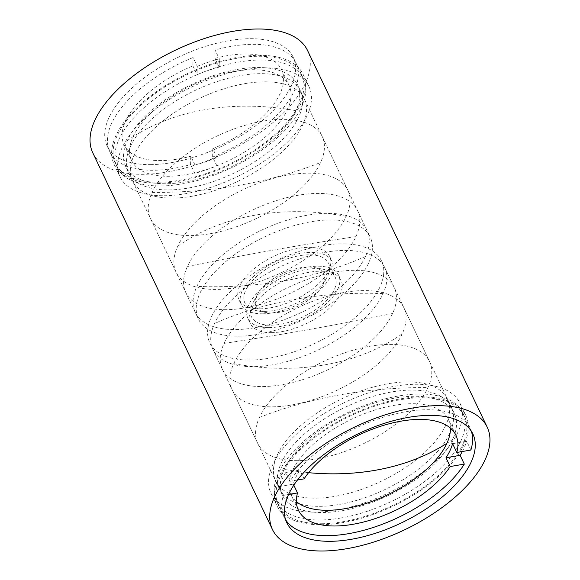 <?xml version="1.0" encoding="UTF-8"?>
<svg xmlns="http://www.w3.org/2000/svg" width="580" height="580" viewBox="0 0 580 580"><rect width="100%" height="100%" fill="white"/><g stroke="black" fill="none" stroke-linecap="round" stroke-linejoin="round"><path stroke-width="0.43" stroke-dasharray="2.9 2.17" d="M321.74 523.733A103.088 49.503 154.5 0 0 427.228 484.691A103.088 49.503 154.5 0 0 464.493 416.382A103.088 49.503 154.5 0 0 421.152 397.786A103.088 49.503 154.5 0 0 315.665 436.827A103.088 49.503 154.5 0 0 278.407 505.144A103.088 49.503 154.5 0 0 321.74 523.733M320.979 524.704A104.668 50.264 154.5 0 0 428.091 485.061A104.668 50.264 154.5 0 0 465.921 415.7A104.668 50.264 154.5 0 0 421.921 396.822A104.668 50.264 154.5 0 0 314.81 436.464A104.668 50.264 154.5 0 0 276.972 505.825A104.668 50.264 154.5 0 0 320.979 524.704M314.991 512.147A104.668 50.264 154.5 0 0 422.102 472.504A104.668 50.264 154.5 0 0 459.933 403.143A104.668 50.264 154.5 0 0 415.933 384.264A104.668 50.264 154.5 0 0 308.821 423.908A104.668 50.264 154.5 0 0 270.983 493.268A104.668 50.264 154.5 0 0 314.991 512.147M319.58 506.333A95.156 45.697 154.5 0 0 416.947 470.293A95.156 45.697 154.5 0 0 451.349 407.24A95.156 45.697 154.5 0 0 411.343 390.079A95.156 45.697 154.5 0 0 313.969 426.111A95.156 45.697 154.5 0 0 279.575 489.172A95.156 45.697 154.5 0 0 319.58 506.333M249.806 360.057A95.156 45.697 154.5 0 0 347.181 324.017A95.156 45.697 154.5 0 0 381.575 260.964A95.156 45.697 154.5 0 0 341.569 243.803A95.156 45.697 154.5 0 0 244.202 279.836A95.156 45.697 154.5 0 0 209.8 342.896A95.156 45.697 154.5 0 0 249.806 360.057M271.447 332.637A50.272 24.142 154.5 0 0 322.893 313.599A50.272 24.142 154.5 0 0 341.069 280.285A50.272 24.142 154.5 0 0 319.928 271.215A50.272 24.142 154.5 0 0 268.482 290.254A50.272 24.142 154.5 0 0 250.313 323.575A50.272 24.142 154.5 0 0 271.447 332.637M269.055 327.62A50.272 24.142 154.5 0 0 320.501 308.575A50.272 24.142 154.5 0 0 338.669 275.261A50.272 24.142 154.5 0 0 317.536 266.198A50.272 24.142 154.5 0 0 266.089 285.237A50.272 24.142 154.5 0 0 247.914 318.55A50.272 24.142 154.5 0 0 269.055 327.62M270.962 325.192A46.306 22.236 154.5 0 0 327.25 299.737A46.306 22.236 154.5 0 0 323.031 269.236A46.306 22.236 154.5 0 0 315.621 268.62A46.306 22.236 154.5 0 0 253.076 302.601A46.306 22.236 154.5 0 0 270.962 325.192M271.875 312.961A37.584 18.052 154.5 0 0 322.647 285.375A37.584 18.052 154.5 0 0 314.135 267.539A37.584 18.052 154.5 0 0 308.125 267.039A37.584 18.052 154.5 0 0 257.353 294.625A37.584 18.052 154.5 0 0 265.865 312.461A37.584 18.052 154.5 0 0 271.875 312.961M264.379 311.38A46.306 22.236 154.5 0 0 326.924 277.399A46.306 22.236 154.5 0 0 309.038 254.808A46.306 22.236 154.5 0 0 252.749 280.263A46.306 22.236 154.5 0 0 256.969 310.764A46.306 22.236 154.5 0 0 264.379 311.38M262.464 313.802A50.272 24.142 154.5 0 0 313.911 294.763A50.272 24.142 154.5 0 0 332.086 261.45A50.272 24.142 154.5 0 0 310.945 252.38A50.272 24.142 154.5 0 0 259.499 271.425A50.272 24.142 154.5 0 0 241.331 304.739A50.272 24.142 154.5 0 0 262.464 313.802M260.072 308.785A50.272 24.142 154.5 0 0 311.518 289.746A50.272 24.142 154.5 0 0 329.687 256.425A50.272 24.142 154.5 0 0 308.553 247.363A50.272 24.142 154.5 0 0 257.107 266.401A50.272 24.142 154.5 0 0 238.931 299.715A50.272 24.142 154.5 0 0 260.072 308.785M238.431 336.197A95.156 45.697 154.5 0 0 335.798 300.164A95.156 45.697 154.5 0 0 370.2 237.104A95.156 45.697 154.5 0 0 330.194 219.943A95.156 45.697 154.5 0 0 232.819 255.983A95.156 45.697 154.5 0 0 198.425 319.036A95.156 45.697 154.5 0 0 238.431 336.197M168.657 189.921A95.156 45.697 154.5 0 0 266.031 153.888A95.156 45.697 154.5 0 0 300.425 90.828A95.156 45.697 154.5 0 0 260.42 73.667A95.156 45.697 154.5 0 0 163.053 109.707A95.156 45.697 154.5 0 0 128.651 172.76A95.156 45.697 154.5 0 0 168.657 189.921M164.067 195.736A104.668 50.264 154.5 0 0 271.179 156.093A104.668 50.264 154.5 0 0 309.017 86.732A104.668 50.264 154.5 0 0 265.009 67.853A104.668 50.264 154.5 0 0 157.898 107.496A104.668 50.264 154.5 0 0 120.067 176.856A104.668 50.264 154.5 0 0 164.067 195.736M158.079 183.178A104.668 50.264 154.5 0 0 265.19 143.535A104.668 50.264 154.5 0 0 303.028 74.175A104.668 50.264 154.5 0 0 259.021 55.296A104.668 50.264 154.5 0 0 151.909 94.939A104.668 50.264 154.5 0 0 114.079 164.299A104.668 50.264 154.5 0 0 158.079 183.178M158.847 182.214A103.088 49.503 154.5 0 0 264.335 143.173A103.088 49.503 154.5 0 0 301.593 74.856A103.088 49.503 154.5 0 0 258.26 56.267A103.088 49.503 154.5 0 0 152.772 95.309A103.088 49.503 154.5 0 0 115.507 163.618A103.088 49.503 154.5 0 0 158.847 182.214M150.459 164.633A103.088 49.503 154.5 0 0 255.947 125.592A103.088 49.503 154.5 0 0 293.212 57.282A103.088 49.503 154.5 0 0 249.871 38.686A103.088 49.503 154.5 0 0 144.384 77.727A103.088 49.503 154.5 0 0 107.126 146.037A103.088 49.503 154.5 0 0 150.459 164.633M92.807 152.866A118.944 57.115 154.5 0 0 142.81 174.319A118.944 57.115 154.5 0 0 264.531 129.275A118.944 57.115 154.5 0 0 307.523 50.453M342.657 510.56A95.156 45.697 154.5 0 0 452.668 439.43A95.156 45.697 154.5 0 0 454.292 413.417A95.156 45.697 154.5 0 0 394.161 398.213A95.156 45.697 154.5 0 0 284.142 469.343A95.156 45.697 154.5 0 0 282.525 495.349A95.156 45.697 154.5 0 0 342.657 510.56M387.317 383.873A95.156 45.697 154.5 0 0 275.681 481.009A95.156 45.697 154.5 0 0 335.813 496.219A95.156 45.697 154.5 0 0 447.455 399.076A95.156 45.697 154.5 0 0 387.317 383.873M369.431 346.361A95.156 45.697 -25.5 0 1 429.562 361.572A95.156 45.697 -25.5 0 1 427.938 387.578A95.156 45.697 -25.5 0 1 317.927 458.708A95.156 45.697 -25.5 0 1 257.788 443.504A95.156 45.697 -25.5 0 1 259.412 417.498A95.156 45.697 -25.5 0 1 369.431 346.361M292.248 404.876A95.156 45.697 154.5 0 0 402.266 333.746A95.156 45.697 154.5 0 0 403.89 307.741A95.156 45.697 154.5 0 0 343.751 292.53A95.156 45.697 154.5 0 0 233.74 363.667A95.156 45.697 154.5 0 0 232.116 389.673A95.156 45.697 154.5 0 0 292.248 404.876M324.597 252.373A95.156 45.697 -25.5 0 1 384.728 267.576A95.156 45.697 -25.5 0 1 383.104 293.582A95.156 45.697 -25.5 0 1 273.093 364.719A95.156 45.697 -25.5 0 1 212.954 349.508A95.156 45.697 -25.5 0 1 214.578 323.502A95.156 45.697 -25.5 0 1 324.597 252.373M392.595 313.483A95.156 45.697 -25.5 0 1 282.583 384.613A95.156 45.697 -25.5 0 1 222.452 369.402A95.156 45.697 -25.5 0 1 224.069 343.396A95.156 45.697 -25.5 0 1 334.087 272.267A95.156 45.697 -25.5 0 1 394.219 287.477A95.156 45.697 -25.5 0 1 392.595 313.483A3260.68 2479.565 -155.4 0 1 224.069 343.396M255.403 327.627A95.156 45.697 154.5 0 0 365.422 256.498A95.156 45.697 154.5 0 0 367.046 230.492A95.156 45.697 154.5 0 0 306.907 215.289A95.156 45.697 154.5 0 0 196.895 286.418A95.156 45.697 154.5 0 0 195.271 312.424A95.156 45.697 154.5 0 0 255.403 327.627M355.931 236.604A95.156 45.697 154.5 0 0 357.548 210.598A95.156 45.697 154.5 0 0 297.417 195.387A95.156 45.697 154.5 0 0 187.405 266.517A95.156 45.697 154.5 0 0 185.781 292.523A95.156 45.697 154.5 0 0 245.913 307.733A95.156 45.697 154.5 0 0 355.931 236.604A3260.68 2479.565 24.6 0 0 187.405 266.517M287.752 175.124A95.156 45.697 -25.5 0 1 347.884 190.327A95.156 45.697 -25.5 0 1 346.26 216.333A95.156 45.697 -25.5 0 1 236.249 287.47A95.156 45.697 -25.5 0 1 176.11 272.259A95.156 45.697 -25.5 0 1 177.734 246.254A95.156 45.697 -25.5 0 1 287.752 175.124M210.569 233.638A95.156 45.697 154.5 0 0 320.588 162.501A95.156 45.697 154.5 0 0 322.212 136.496A95.156 45.697 154.5 0 0 262.073 121.293A95.156 45.697 154.5 0 0 152.061 192.422A95.156 45.697 154.5 0 0 150.438 218.428A95.156 45.697 154.5 0 0 210.569 233.638M237.343 69.441A95.156 45.697 -25.5 0 1 297.482 84.651A95.156 45.697 -25.5 0 1 295.858 110.657A95.156 45.697 -25.5 0 1 185.839 181.786A95.156 45.697 -25.5 0 1 125.708 166.583A95.156 45.697 -25.5 0 1 127.332 140.57A95.156 45.697 -25.5 0 1 237.343 69.441M192.683 196.127A95.156 45.697 -25.5 0 1 132.544 180.924A95.156 45.697 -25.5 0 1 244.187 83.781A95.156 45.697 -25.5 0 1 304.319 98.991A95.156 45.697 -25.5 0 1 192.683 196.127M194.996 165.024L190.805 156.23L190.61 164.59L194.8 173.376L194.996 165.024A87.225 41.883 154.5 0 0 217.021 157.499L216.826 165.858A103.088 49.503 -25.5 0 1 194.8 173.376M216.826 165.858L212.635 157.071L212.831 148.712L217.021 157.499M212.831 148.712A87.225 41.883 154.5 0 0 283.62 79.728A87.225 41.883 154.5 0 0 281.583 69.752A87.225 41.883 154.5 0 0 214.912 58.37L215.1 50.011L219.298 58.805L219.102 67.157L214.912 58.37M129.579 150.568A87.225 41.883 154.5 0 0 131.617 160.551A87.225 41.883 154.5 0 0 218.892 164.995A87.225 41.883 154.5 0 0 291.102 95.424A87.225 41.883 154.5 0 0 289.072 85.441A87.225 41.883 154.5 0 0 201.789 80.997A87.225 41.883 154.5 0 0 129.579 150.568M219.102 67.157A87.225 41.883 154.5 0 0 197.077 74.675L197.273 66.323L193.075 57.529L192.886 65.888A87.225 41.883 154.5 0 0 122.097 134.872A87.225 41.883 154.5 0 0 124.127 144.855A87.225 41.883 154.5 0 0 190.805 156.23M193.075 57.529A103.088 49.503 154.5 0 0 107.409 139.889A103.088 49.503 154.5 0 0 109.816 151.677A103.088 49.503 154.5 0 0 190.61 164.59M305.79 90.407A103.088 49.503 154.5 0 0 303.383 78.619A103.088 49.503 154.5 0 0 200.238 73.363A103.088 49.503 154.5 0 0 114.898 155.585A103.088 49.503 154.5 0 0 117.298 167.374A103.088 49.503 154.5 0 0 220.451 172.63A103.088 49.503 154.5 0 0 305.79 90.407M212.635 157.071A103.088 49.503 154.5 0 0 298.301 74.711A103.088 49.503 154.5 0 0 295.901 62.923A103.088 49.503 154.5 0 0 215.1 50.011M197.273 66.323A103.088 49.503 -25.5 0 1 219.298 58.805M192.886 65.888L197.077 74.675M296.387 501.584A87.225 41.883 -25.5 0 1 290.928 494.559A87.225 41.883 -25.5 0 1 314.846 442.888A87.225 41.883 -25.5 0 1 393.856 405.405A87.225 41.883 -25.5 0 1 448.384 419.456A87.225 41.883 -25.5 0 1 450.413 428.12M285.628 519.811A103.088 49.503 -25.5 0 1 284.099 517.077A103.088 49.503 -25.5 0 1 283.381 495.371L279.19 486.576L293.313 484.14A87.225 41.883 -25.5 0 1 299.911 470.068L285.788 472.512L289.986 481.298A103.088 49.503 -25.5 0 1 405.739 411.72A103.088 49.503 -25.5 0 1 470.184 428.323A103.088 49.503 -25.5 0 1 471.344 431.23M341.062 517.984A103.088 49.503 -25.5 0 1 276.617 501.381A103.088 49.503 -25.5 0 1 304.884 440.322A103.088 49.503 -25.5 0 1 398.257 396.031A103.088 49.503 -25.5 0 1 462.702 412.626A103.088 49.503 -25.5 0 1 434.435 473.686A103.088 49.503 -25.5 0 1 341.062 517.984M285.788 472.512A103.088 49.503 154.5 0 0 279.19 486.576M288.586 494.472L283.381 495.371M470.902 450.029L466.712 441.242L452.588 443.678M462.333 451.508A103.088 49.503 154.5 0 0 466.712 441.242M293.313 484.14L293.806 485.17M304.101 478.855L299.911 470.068M289.986 481.298L297.504 480.001M452.668 439.43A236.937 180.177 -155.4 0 1 446.897 443.294M308.589 472.685A236.937 180.177 -155.4 0 1 284.142 469.343M259.412 417.498A470.67 357.918 -155.4 0 1 427.938 387.578M233.74 363.667A234.081 178.009 24.6 0 0 402.266 333.746M383.104 293.582A398.039 302.688 24.6 0 0 214.578 323.502M365.422 256.498A398.039 302.688 -155.4 0 1 196.895 286.418M177.734 246.254A234.081 178.009 -155.4 0 1 346.26 216.333M152.061 192.422A470.67 357.918 24.6 0 0 320.588 162.501M295.858 110.657A236.937 180.177 24.6 0 0 127.332 140.57M464.493 416.382L472.874 433.963M459.933 403.143L465.921 415.7M381.575 260.964L451.349 407.24M338.669 275.261L341.069 280.285M314.135 267.539L323.031 269.236M322.647 285.375L326.924 277.399M329.687 256.425L332.086 261.45M300.425 90.828L370.2 237.104M303.028 74.175L309.017 86.732M293.212 57.282L301.593 74.856M107.126 146.037L115.507 163.618M114.079 164.299L120.067 176.856M128.651 172.76L198.425 319.036M238.931 299.715L241.331 304.739M265.865 312.461L256.969 310.764M257.353 294.625L253.076 302.601M247.914 318.55L250.313 323.575M209.8 342.896L279.575 489.172M270.983 493.268L276.972 505.825M278.407 505.144L286.788 522.718M282.525 495.349L275.681 481.009M454.292 413.417L447.455 399.076M257.788 443.504L232.116 389.673M429.562 361.572L403.89 307.741M222.452 369.402L212.954 349.508M394.219 287.477L384.728 267.576M195.271 312.424L185.781 292.523M367.046 230.492L357.548 210.598M176.11 272.259L150.438 218.428M347.884 190.327L322.212 136.496M132.544 180.924L125.708 166.583M304.319 98.991L297.482 84.651M124.127 144.855L131.617 160.551M295.901 62.923L303.383 78.619M109.816 151.677L117.298 167.374M281.583 69.752L289.072 85.441M455.873 435.145L448.384 419.456M284.099 517.077L276.617 501.381M470.184 428.323L462.702 412.626M298.417 510.248L290.928 494.559"/><path stroke-width="0.87" d="M330.129 541.314A103.088 49.503 154.5 0 0 435.616 502.273A103.088 49.503 154.5 0 0 472.874 433.963A103.088 49.503 154.5 0 0 429.541 415.367A103.088 49.503 154.5 0 0 324.053 454.408A103.088 49.503 154.5 0 0 286.788 522.718A103.088 49.503 154.5 0 0 330.129 541.314M487.193 427.134L307.523 50.453A118.944 57.115 154.5 0 0 257.52 29A118.944 57.115 154.5 0 0 135.807 74.044A118.944 57.115 154.5 0 0 92.807 152.866L272.477 529.547A118.944 57.115 154.5 0 0 322.48 551A118.944 57.115 154.5 0 0 444.193 505.956A118.944 57.115 154.5 0 0 487.193 427.134A118.944 57.115 154.5 0 0 437.189 405.681A118.944 57.115 154.5 0 0 315.469 450.725A118.944 57.115 154.5 0 0 272.477 529.547M445.991 457.75L460.114 455.314L464.304 464.101L450.182 466.545L445.991 457.75A87.225 41.883 -25.5 0 0 452.588 443.678L456.779 452.473L470.902 450.029A103.088 49.503 -25.5 0 0 471.344 431.23M450.182 466.545A87.225 41.883 -25.5 0 1 352.945 524.298A87.225 41.883 -25.5 0 1 298.417 510.248A87.225 41.883 -25.5 0 1 297.504 492.927L288.586 494.472M450.413 428.12A87.225 41.883 -25.5 0 1 345.462 508.602A87.225 41.883 -25.5 0 1 296.387 501.584M297.504 480.001L304.101 478.855A87.225 41.883 -25.5 0 1 401.338 421.102A87.225 41.883 -25.5 0 1 455.873 435.145A87.225 41.883 -25.5 0 1 456.779 452.473M464.304 464.101A103.088 49.503 -25.5 0 1 348.544 533.673A103.088 49.503 -25.5 0 1 285.628 519.811M460.114 455.314A103.088 49.503 154.5 0 0 462.333 451.508M293.806 485.17L297.504 492.927M446.897 443.294A236.937 180.177 -155.4 0 1 308.589 472.685"/></g></svg>
